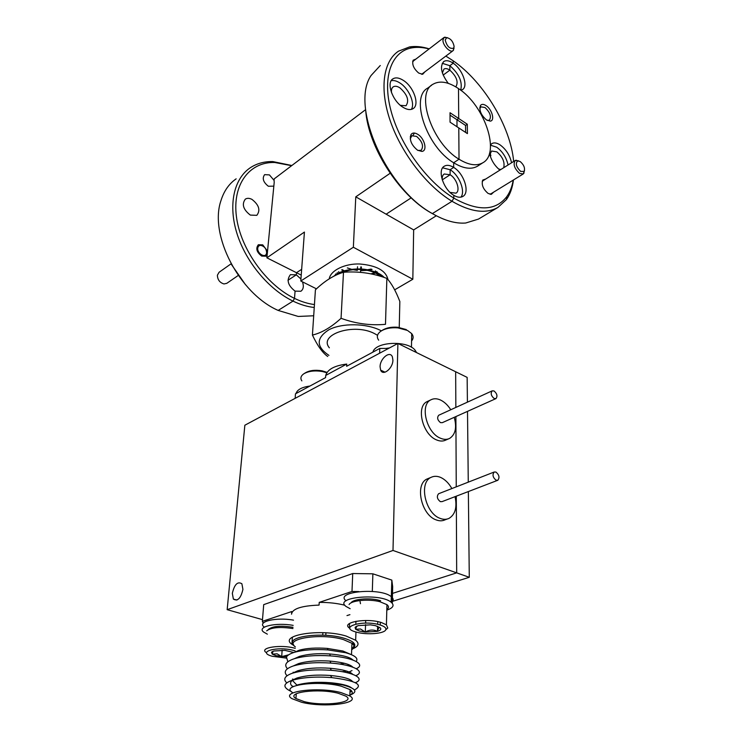 <?xml version="1.0" encoding="UTF-8"?>
<svg xmlns="http://www.w3.org/2000/svg" width="742" height="742" viewBox="0 0 742 742"><rect width="100%" height="100%" fill="white"/><g stroke="black" fill="none" stroke-linecap="round" stroke-linejoin="round"><path stroke-width="1.11" d="M417.533 150.19L421.846 151.414C427.726 151.043 424.674 138.374 417.774 134.33C414.732 132.53 412.469 132.614 410.985 134.571C409.259 139.941 411.439 145.144 417.533 150.19M417.996 150.468L421.159 150.311C423.923 146.248 422.402 141.62 416.605 136.417L411.782 135.767L410.27 138.875M402.823 107.163C406.959 109.742 410.372 110.243 413.053 108.675C419.953 104.919 413.776 86.888 403.462 80.461C399.233 77.743 395.736 77.196 392.954 78.828C386.063 82.538 392.407 100.884 402.823 107.163M411.328 109.399C415.372 103.574 408.963 88.669 400.031 83.058C396.71 80.897 393.761 80.117 391.182 80.72M424.925 71.816L422.662 74.293L418.72 73.068C413.721 68.746 411.856 64.471 413.136 60.223L415.937 59.054M273.538 186.149L268.354 186.251C263.225 182.17 261.982 178.303 264.644 174.639L269.439 174.908L274.076 180.399L274.206 182.374L267.157 254.979L266.026 256.194L261.676 256.083C256.649 252.197 255.545 248.422 258.346 244.739L262.751 244.86L267.51 251.121M251.955 199.385C259.023 204.931 260.646 210.246 256.815 215.338L250.323 215.087C243.209 209.559 241.558 204.235 245.352 199.116C247.188 197.984 249.386 198.077 251.955 199.385M382.288 276.849L375.359 270.895M391.535 92.769C391.136 89.912 391.711 87.936 393.26 86.842C395.013 85.812 397.23 86.146 399.91 87.853C407.423 94.651 409.454 100.615 406.004 105.754L400.392 105.345M442.362 72.911L443.957 69.08C445.497 68.181 447.463 68.542 449.856 70.156L443.169 75.09L449.856 70.156L449.847 65.695L442.251 63.302M442.251 179.87L450.125 174.75L442.251 179.87C441.982 177.004 442.64 175.047 444.226 173.999L450.125 174.75L450.116 169.732L442.649 167.813M460.93 197.149C465.688 191.371 459.233 175.075 450.116 169.732L453.677 167.404L450.116 169.732L450.125 174.75C456.72 178.534 460.643 190.815 455.968 193.17L450.06 192.391M429.099 48.953C423.098 47.349 417.505 46.959 412.339 47.785C391.711 50.966 381.898 76.537 390.96 110.66C399.91 144.718 426.854 181.864 453.816 198.105L453.807 195.313L453.816 198.105L452.008 201.277L432.4 213.585L430.666 212.676C398.89 194.803 368.153 146.768 365.704 110.419M513.668 161.459C510.542 126.632 483.905 82.056 453.195 60.807L453.204 63.209L449.847 65.695L453.204 63.209L453.195 60.807L445.84 56.095M465.624 132.438L465.549 125.435L456.961 119.731L457.007 126.752L456.961 119.731L458.714 118.516L450.032 112.728L450.051 122.17L458.788 127.93L459.02 159.215C468.666 165.123 476.605 166.31 482.829 162.767C500.794 153.344 484.702 105.447 458.491 88.595L458.714 118.516L456.961 119.731L450.032 115.131M431.631 85.228L427.763 88.066C409.816 97.174 426.789 147.129 453.659 162.748L459.02 159.215L453.659 162.748L453.677 167.404L453.659 162.748C463.296 168.61 471.235 169.76 477.477 166.208L478.061 165.837M316.472 288.842L300.788 281.014L353.359 247.253L355.78 196.843L386.146 214.188L411.161 197.864L386.146 214.188L413.656 229.909L412.83 279.252L394.67 289.825M291.615 165.689L274.763 162.489C249.637 161.691 232.2 184.183 236.42 216.562C240.445 248.867 266.23 284.863 294.509 298.386L295.066 291.114C287.868 285.503 286.319 280.022 290.419 274.67L296.318 274.837L296.485 272.704L301.66 269.327L296.485 272.704L301.233 275.096M300.937 279.001L296.318 274.837L287.989 280.253L296.318 274.837L296.485 272.704L266.888 257.817L267.157 254.979M458.491 88.595C448.298 81.796 439.783 80.349 432.938 84.263C415.038 93.316 432.141 143.456 459.02 159.215L458.788 127.93L467.414 133.616L467.302 124.229L458.714 118.516L458.491 88.595M513.427 179.991C512.472 187.772 510.153 194.274 506.48 199.515L498.003 207.38C486.047 214.132 470.716 212.101 452.008 201.277C427.049 186.233 401.765 153.807 390.505 121.586C379.227 89.355 383.076 61.28 398.51 51.17L409.528 46.931C415.576 45.985 422.133 46.625 429.21 48.861M380.266 65.519L371.065 75.517C349.964 106.106 386.165 188.644 432.4 213.585C444.625 220.671 455.727 223.806 465.698 223.017L478.516 219.066L498.003 207.38M236.16 178.841C228.99 183.793 223.917 191.074 220.949 200.665C208.966 234.982 239.49 293.582 278.157 310.425L292.997 301.104C268.938 289.519 246.01 262.204 237.032 233.73C228.035 205.246 233.804 178.943 250.054 167.915C256.621 163.509 264.198 161.394 272.815 161.58L291.866 165.503M314.256 307.485C307.373 306.743 300.287 304.619 292.997 301.104L294.509 298.386L292.997 301.104L278.157 310.425L298.201 316.444L313.699 315.777M365.62 109.64L274.215 178.868L274.076 180.399M300.788 281.014L304.424 232.07L266.888 257.817M355.78 196.843L390.153 173.266M353.359 247.253L412.83 279.252M245.583 284.835L231.578 264.681M453.677 167.404C449.995 165.16 446.888 164.752 444.356 166.171C437.029 169.816 443.336 189.46 453.807 195.313C457.397 197.437 460.42 197.808 462.86 196.435C470.205 192.734 464.038 173.424 453.677 167.404M460.819 90.283L462.414 89.652C468.564 86.369 462.609 69.386 453.204 63.209C449.42 60.64 446.313 60.056 443.883 61.465C439.635 66.205 441.091 73.504 448.251 83.354M486.446 119.907L490.249 121.122C495.137 120.807 492.076 109.426 486.112 105.642C483.561 103.991 481.669 103.945 480.436 105.522C478.98 110.261 480.974 115.056 486.446 119.907M487.318 120.445L489.349 120.204C491.603 116.652 490.165 112.432 485.027 107.553L480.927 106.82L479.786 108.749M511.572 162.776C509.875 155.301 506.081 149.355 500.191 144.959C496.871 142.807 494.098 142.353 491.863 143.596L490.518 144.848M508.066 164.974C506.396 157.508 502.612 151.591 496.723 147.213L490.518 145.191M493.653 192.132L491.297 194.367L488.134 193.449C483.051 189.099 481.261 184.637 482.764 180.056L485.75 179.007M489.841 154.79L491.575 151.025L496.852 151.869C502.668 156.85 504.959 162.127 503.725 167.711M500.831 169.528L498.541 168.972M460.699 90.19C462.693 81.935 459.075 73.773 449.847 65.695L449.856 70.156C456.682 76.547 458.667 82.121 455.811 86.87M435.248 215.199L430.666 212.676L432.4 213.585L452.008 201.277L453.816 198.105C477.959 211.591 495.628 211.08 506.832 196.565C509.995 192.076 512.138 186.585 513.232 180.111M490.852 155.737L489.785 152.147M314.45 304.554C307.986 303.747 301.335 301.688 294.509 298.386L295.066 291.114L300.862 291.263C303.45 289.343 303.979 286.208 302.467 281.849M413.656 229.909L436.315 215.764M489.497 153.297C491.121 160.142 494.589 165.744 499.923 170.103M465.549 125.435L467.302 124.229M231.096 263.8L219.066 272.277L217.387 275.217C217.554 279.771 219.762 282.683 224.01 283.954L226.82 283.305M266.647 252.697C266.369 248.755 264.44 246.316 260.85 245.379C259.069 245.361 258.03 246.298 257.752 248.199C257.01 253.31 265.015 258.355 266.434 253.699L266.647 252.697M520.643 171.393L524.112 171.448C525.243 168.202 523.954 164.91 520.244 161.58L517.833 160.856C515.171 163.296 516.107 166.811 520.643 171.393M524.52 170.604L523.24 173.962L519.511 173.359C514.336 168.453 512.908 164.158 515.245 160.467L518.695 160.884M454.104 46.412C453.028 41.283 450.552 38.371 446.675 37.684L445.181 40.049C447.018 46.542 449.837 49.232 453.668 48.119L454.104 46.412M454.095 48.044L452.963 50.744C450.079 53.044 442.686 45.225 442.937 40.105L444.068 37.452L447.398 37.657M414.388 133.05L413.081 135.341M380.859 276.404C373.801 269.977 363.571 267.704 350.178 269.587M342.925 272.444C354.277 266.999 373.05 269.365 379.978 276.135M361.382 266.962L361.298 268.892M361.271 269.494L361.243 270.088L365.481 269.967M367.55 269.745L371.176 269.068M372.076 269.411L369.015 270.088M367.438 270.329L360.621 270.644M357.356 270.394L353.192 269.708M351.625 269.327L347.33 267.908M342.22 269.624L344.399 270.876M370.963 273.854L374.729 272.704M375.415 272.425L376.871 271.757M377.363 272.073L376.008 272.741M375.369 273.019L372.178 274.113M345.772 272.128L344.807 271.674M343.694 271.09L341.682 269.865M338.473 271.702L339.558 272.685M335.987 273.844L336.673 274.828M336.321 274.985L335.755 274.104M337.165 272.722L338.871 273.891M387.973 279.632C386.053 270.644 376.593 265.432 359.601 263.985C344.891 263.456 330.44 270.459 329.262 278.807M384.245 277.489C375.016 267.38 345.41 265.831 333.946 276.135M232.32 593.34L233.378 599.072C237.625 601.614 240.807 598.386 242.922 589.398L241.892 583.769C237.653 581.172 234.463 584.362 232.32 593.34M380.071 366.752L380.646 370.137C383.02 376.444 393 368.32 392.908 360.046L392.36 356.791C389.958 350.382 380.015 358.534 380.071 366.752M393 550.462L227.163 609.683L244.851 425.222L397.897 343.444L393 550.462L456.682 572.861L392.509 593.396L456.682 572.861L456.293 496.175L456.682 572.861L469.278 577.295L392.314 601.391M262.501 619.644L227.163 609.683M467.414 402.164L467.145 377.381L397.897 343.444M455.662 371.751L455.848 407.441L455.662 371.751M455.894 416.577L456.247 486.854L455.894 416.577M427.884 401.237L427.114 401.608C415.743 406.486 422.56 434.636 436.584 439.923C440.006 441.369 443.076 441.416 445.784 440.062L448.604 438.847M450.765 409.751C447.88 405.178 444.477 401.941 440.562 400.049C437.001 398.426 433.792 398.343 430.935 399.799C419.573 404.668 426.437 432.901 440.479 438.225C443.901 439.681 446.972 439.737 449.68 438.383C455.458 434.534 456.979 427.513 454.234 417.329M438.884 415.177L438.707 415.251C436.871 417.663 437.474 420.13 440.516 422.634L442.315 422.671L495.786 398.677M494.172 398.519L495.971 398.593C497.734 396.154 497.075 393.603 493.996 390.941L492.187 390.858C490.425 393.306 491.083 395.857 494.172 398.519M428.607 478.367L427.169 478.952C414.509 484.062 421.206 515.124 436.25 519.929C439.45 521.125 442.38 521.088 445.033 519.827L447.25 519.01M451.869 488.561C448.752 483.061 444.931 479.313 440.386 477.319C437.019 475.965 433.94 475.974 431.139 477.338C418.488 482.439 425.24 513.603 440.284 518.435C443.493 519.632 446.424 519.604 449.068 518.352C455.273 514.475 457.267 507.25 455.05 496.658M438.912 493.625L438.605 493.745C436.519 496.398 437.094 499.032 440.331 501.648L442.056 501.629L497.511 480.389M495.916 472.051L494.181 472.023C492.178 474.732 492.818 477.468 496.11 480.241L497.826 480.269C499.83 477.56 499.199 474.824 495.916 472.051M349.927 614.664L346.978 615.582M467.506 411.365L468.267 482.152M468.36 491.556L469.278 577.295M294.212 645.772L291.903 644.288C278.176 635.124 320.887 628.233 346.097 636.042L355.65 640.244C359.508 643.416 358.636 646.226 353.034 648.684M294.435 652.311L299.36 650.159C306.734 648.165 316.092 647.59 327.426 648.425L342.915 651.022L351.597 654.741M344.455 663.283L339.808 664.09M287.831 661.762L286.449 656.995C287.525 655.149 290.243 653.572 294.602 652.264C303.515 649.816 314.636 649.027 327.973 649.918L345.605 652.71C355.047 655.427 358.572 658.349 356.169 661.465M292.385 692.444C279.882 685.154 318.494 679.978 341.357 686.239L350.085 689.615C353.211 691.813 352.942 693.807 349.287 695.597M349.862 695.115L350.604 694.864M351.003 694.716C358.126 691.451 355.316 688.177 342.563 684.903L331.08 683.159C317.307 681.963 305.908 682.603 296.883 685.079C306.177 682.492 317.493 681.722 330.839 682.751C341.172 683.753 347.97 685.395 351.244 687.649M338.287 693.288C318.503 687.973 285.113 692.323 295.947 698.537L304.211 701.626C323.725 706.681 356.716 702.581 345.902 696.172L338.287 693.288M332.991 670.471L331.275 670.212M392.277 603.283L392.666 586.634L391.832 580.114L372.874 573.816L372.308 591.411M301.614 702.266C324.18 708.1 362.346 703.37 349.825 695.931L341.07 692.601C318.142 686.433 279.437 691.488 291.986 698.667L301.614 702.266M351.754 691.117L349.983 692.128M292.96 686.749C290.011 684.606 289.797 682.464 292.302 680.321M292.997 679.83L296.828 678.077C305.815 675.368 317.066 674.506 330.561 675.489C342.869 676.704 350.178 678.707 352.506 681.49M347.85 685.951L347.237 686.118M293.48 672.725L297.663 670.824C306.446 668.217 317.316 667.364 330.273 668.264C342.628 669.442 350.094 671.454 352.682 674.302M293.934 665.676L298.534 663.608C307.095 661.113 317.567 660.269 329.949 661.085C342.377 662.216 350.001 664.238 352.849 667.16M349 671.927L346.644 672.567M294.379 658.683L299.434 656.42C307.754 654.045 317.808 653.22 329.596 653.952C342.099 655.028 349.899 657.06 352.997 660.046M349.473 664.999L347.534 665.574M296.883 685.079L292.265 680.275C302.949 677.316 316.111 676.426 331.767 677.613C356.03 680.72 363.701 684.783 354.769 689.782L354.416 689.958M351.476 690.774L350.02 691.099M293.442 686.517L291.912 685.877M286.727 682.826C282.85 679.153 284.743 675.953 292.385 673.226C302.745 670.184 315.721 669.219 331.331 670.323C353.934 672.085 365.658 678.791 355.344 682.696M293.684 679.514L292.524 679.023M287.052 675.73C283.323 671.946 285.42 668.69 293.34 665.945C303.441 663.023 315.953 662.077 330.876 663.079C353.6 664.749 365.954 671.612 355.817 675.684M293.888 672.54L293.136 672.215M287.442 668.727C283.778 664.804 286.078 661.465 294.342 658.692C304.155 655.919 316.166 654.982 330.385 655.882C353.238 657.44 366.26 664.47 356.271 668.709M346.876 671.148L342.183 671.677M292.265 680.275L291.485 680.525C282.841 683.836 282.758 687.491 291.226 691.479M372.874 573.816L352.728 573.538L263.707 604.637L262.362 621.342L291.717 611.556L291.606 613.152M296.216 694.354L295.65 694.132M391.832 580.114L391.284 597.839M344.872 605.24C337.091 603.274 328.539 602.328 319.227 602.383L351.986 591.467L358.72 591.569M263.234 623.197L262.362 621.342M291.541 614.209C292.237 608.811 301.41 605.769 319.069 605.101L319.227 602.383M351.986 591.467L352.728 573.538M329.374 347.822C318.04 334.503 353.99 322.649 374.478 333.575L377.53 335.301M325.719 375.433L346.746 364.072C334.503 365.611 327.5 369.405 325.719 375.433L325.59 377.613L295.474 393.826L295.149 398.343M346.746 364.072L346.635 366.279L379.783 348.434L388.595 348.415M381.388 330.867L380.34 330.32C366.103 323.178 342.081 322.909 329.003 329.698C315.99 338 315.971 346.57 328.938 355.39M341.06 318.309C355.706 323.688 370.508 325.692 385.488 324.319L386.87 278.389C372.725 273.158 358.265 271.118 343.481 272.268C334.067 275.069 324.718 280.921 315.424 289.807L312.419 335.059C321.499 332.991 331.053 327.407 341.06 318.309L343.481 272.268M327.714 356.485C322.603 352.914 317.511 345.772 312.419 335.059M399.242 327.454L399.845 301.493C395.764 290.901 391.442 283.203 386.87 278.389M381.592 371.482L382.093 370.805M379.626 353.201L379.783 348.434M386.081 348.415L389.513 347.924M372.92 352.125C375.211 341.58 407.794 340.114 415.186 350.317L416.568 352.589M296.002 393.548C297.245 389.633 301.892 387.129 309.943 386.044M267.361 634.169L263.568 632.008C256.565 626.74 275.95 622.232 293.164 625.376M263.966 626.879C256.992 621.555 276.339 616.982 293.507 620.154M350.168 608.718L346.069 606.474C333.056 597.319 380.108 592.691 391.182 602.244C394.605 605.268 393.26 607.865 387.12 610.026L386.814 609.933M346.041 600.788C334.067 591.578 380.488 587.2 391.312 596.707C393.761 598.729 393.826 600.668 391.507 602.513M326.823 372.744L322.418 371.529C314.664 370.267 308.412 371.056 303.663 373.894C300.77 375.999 300.167 378.337 301.846 380.896M304.387 373.439L305.157 372.957C309.433 370.397 315.053 369.683 322.019 370.824L327.083 372.363M411.569 341.005C413.591 338.593 413.637 336.135 411.699 333.612L407.488 330.44L397.916 327.871C390.765 327.343 385.005 328.502 380.646 331.359C377.066 334.095 376.407 337.026 378.68 340.17M383.781 372.224L383.401 371.417M383.558 372.345L383.243 371.343M383.697 372.354L384.133 371.761M381.796 330.626L382.158 330.394C386.09 327.834 391.257 326.786 397.675 327.259L406.282 329.569M295.084 650.882L293.647 650.465C277.545 645.892 256.111 651.903 272.212 656.262L286.152 658.089M265.951 652.366C259.069 647.543 281.311 644.288 294.926 648.258L295.251 648.35M293.804 652.506L284.947 650.363L273.798 651.012L271.507 652.32L272.258 654.147L276.015 655.678L286.57 656.791M273.028 651.281L272.258 654.147L277.1 653.813L281.691 656.624L288.731 654.778M292.951 628.548C279.938 626.638 271.182 627.398 266.684 630.848M268.085 629.689L268.632 629.235C272.973 626.035 281.107 625.404 293.025 627.324M282.136 650.196L281.691 656.624M386.823 609.488C388.984 607.967 389.031 606.353 386.944 604.647L379.765 601.669C368.607 598.748 351.068 600.445 349.074 604.572M356.012 632.017L356.985 632.277C367.151 635.078 384.235 633.668 385.738 629.847C386.489 628.029 384.56 626.387 379.96 624.931C362.838 619.505 337.86 627.176 356.012 632.017M349.927 628.409L349.361 628.02C340.643 622.325 366.65 617.706 381.379 622.538L386.424 624.82L387.769 628.029L385.849 629.745M359.351 631.025L365.296 632.101L377.474 631.349C380.6 630.375 381.499 629.17 380.164 627.741L375.443 625.664L370.462 624.847L358.117 625.627L355.093 627.426L355.631 629.272L359.351 631.025M356.707 626.155L355.631 629.272L360.547 629.003L365.296 632.101C369.377 629.661 373.439 629.411 377.474 631.349C378.207 628.678 378.93 627.37 379.644 627.407M360.074 601.521L360.482 603.7M351.031 602.903L351.114 602.829C352.923 599.109 368.672 597.579 378.698 600.204L380.646 600.751M377.761 621.638L377.687 624.337M377.622 626.331L377.474 631.349M380.321 622.241L380.256 624.421M355.947 621.286L355.835 624.05M365.704 620.488L365.611 623.094M365.556 624.653L365.296 632.101M293.498 644.492C285.494 636.525 322.696 631.637 343.973 638.203C353.313 641.079 356.605 644.177 353.878 647.488M351.699 649.704C354.759 647.738 354.843 645.614 351.958 643.314L343.416 639.585C321.045 632.722 283.147 638.76 295.344 646.857M420.009 150.719L421.846 151.414M421.465 73.912L422.662 74.293M335.467 274.438L335.412 275.412M413.108 61.567L413.136 60.223M443.419 61.818L443.883 61.465M392.332 79.301L392.954 78.828M410.233 136.862L410.929 136.37M410.92 136.63L410.985 134.571M274.763 162.489L272.815 161.58M412.339 47.785L409.528 46.931M488.486 120.51L490.249 121.122M490.128 193.894L491.297 194.367M482.634 181.336L482.764 180.056M477.477 166.208L482.829 162.767M479.786 107.609L480.297 107.256M480.278 107.46L480.436 105.522M506.832 196.565L506.48 199.515M260.85 245.379L259.681 244.702M226.635 283.435L238.275 275.43M266.434 253.699L266.647 255.081M524.112 171.448L523.852 173.415M490.128 194.302L523.24 173.962M482.244 181.215L515.245 160.467M517.833 160.856L516.005 160.189M446.675 37.684L444.82 37.146M412.645 61.586L443.818 37.638M421.614 74.293L452.963 50.744M453.668 48.119L453.538 50.178M357.523 266.768L357.431 268.808M360.779 266.916L360.695 268.854M360.668 269.457L360.547 272.333M236.911 600.092L233.378 599.072M385.042 372.187L380.646 370.137M438.707 415.251L492.187 390.858M427.114 401.608L430.935 399.799M427.169 478.952L431.139 477.338M438.605 493.745L494.181 472.023M296.253 693.789L295.947 698.537M355.65 640.244L355.965 631.998M349.825 695.931L350.085 689.615M351.495 654.667L351.958 643.314C355.038 643.741 354.964 645.642 351.727 649M322.863 632.676L322.733 635.152M349.482 671.77L352.014 670.582M331.767 677.613L330.561 675.489M292.385 673.226L297.663 670.824M331.331 670.323L330.273 668.264M293.34 665.945L298.534 663.608M330.876 663.079L329.949 661.085M294.342 658.692L299.434 656.42M330.385 655.882L329.596 653.952M291.485 680.525L296.828 678.077M325.923 632.824L325.794 635.31M291.903 644.288L292.376 637.183M299.36 650.159L294.602 652.264M327.426 648.425L327.973 649.918M382.204 370.861L382.167 371.909M415.186 350.317L415.168 351.903M391.312 596.707L391.182 602.244M322.019 370.824L322.418 371.529M411.699 333.612L411.467 347.284M397.675 327.259L397.916 327.871M272.388 651.569L271.507 652.32M385.738 629.847L387.769 628.029M386.424 624.82L386.944 604.647M349.361 628.02L349.556 623.428M356.318 626.35L355.093 627.426M378.698 600.204L379.765 601.669"/></g></svg>
